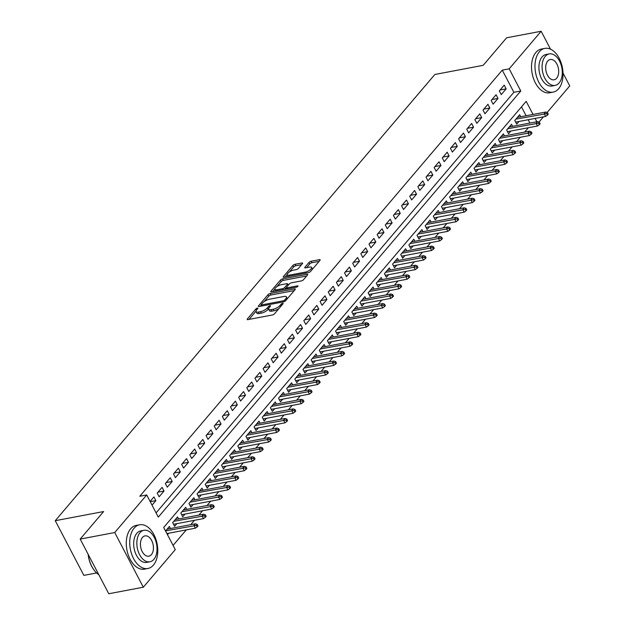 <?xml version="1.0" encoding="UTF-8"?>
<svg xmlns="http://www.w3.org/2000/svg" width="625" height="625" viewBox="0 0 625 625"><rect width="100%" height="100%" fill="white"/><g stroke="black" fill="none" stroke-linecap="round" stroke-linejoin="round"><path stroke-width="0.94" d="M257.398 308.109A1.227 0.43 -27.6 0 0 255.891 308.945L247.398 318.93A1.75 0.609 -27.6 0 0 247.203 319.484A1.75 0.609 -27.6 0 0 247.953 319.609L272.359 314.992A1.75 0.609 -27.6 0 0 274.516 313.797L283.016 303.805A1.227 0.43 -27.6 0 0 283.148 303.422A1.227 0.43 -27.6 0 0 282.625 303.328A1.227 0.43 -27.6 0 0 281.117 304.164L280.016 305.461A5.594 1.961 -27.6 0 1 273.117 309.289L271.086 309.672A5.594 1.961 -27.6 0 1 268.688 309.258A5.594 1.961 -27.6 0 1 269.305 307.484L270.398 306.195A1.227 0.43 -27.6 0 0 270.539 305.805A1.227 0.43 -27.6 0 0 270.016 305.719A1.227 0.43 -27.6 0 0 268.5 306.555L267.406 307.844A5.594 1.961 -27.6 0 1 260.508 311.68L258.469 312.062A5.594 1.961 -27.6 0 1 256.078 311.648A5.594 1.961 -27.6 0 1 256.695 309.875L257.789 308.586A1.227 0.43 -27.6 0 0 257.922 308.195A1.227 0.43 -27.6 0 0 257.398 308.109M302.414 263.688A1.75 0.609 -27.6 0 0 302.602 263.133A1.75 0.609 -27.6 0 0 301.859 263L295.008 264.297A1.75 0.609 -27.6 0 0 292.852 265.492L283.414 276.586A1.75 0.609 -27.6 0 0 283.227 277.141A1.75 0.609 -27.6 0 0 283.977 277.273L308.383 272.648A1.75 0.609 -27.6 0 0 310.539 271.453L319.977 260.359A1.75 0.609 -27.6 0 0 320.164 259.805A1.75 0.609 -27.6 0 0 319.414 259.68L311.148 261.242A1.75 0.609 -27.6 0 0 308.992 262.438L304.953 267.188A1.75 0.609 -27.6 0 0 304.758 267.742A1.75 0.609 -27.6 0 0 305.508 267.867L309.609 267.094A4.672 1.641 -27.6 0 1 311.609 267.438A4.672 1.641 -27.6 0 1 309.883 270.023A4.672 1.641 -27.6 0 1 305.336 272.117L289.266 275.164A4.672 1.641 -27.6 0 1 287.258 274.812A4.672 1.641 -27.6 0 1 288.992 272.227A4.672 1.641 -27.6 0 1 293.539 270.133L296.219 269.625A1.75 0.609 -27.6 0 0 298.375 268.43L302.414 263.688M533.031 114.445L526.18 101.344L163.695 527.461L175.281 549.625L143.312 587.211L108.773 593.75L80.188 539.078L103.609 511.547L55.258 520.703L434.852 74.477L483.203 65.32L506.625 37.789L541.156 31.25L550.531 49.18M80.188 539.078L114.727 532.539L146.703 494.953L158.289 517.117L520.773 91L509.188 68.836L541.156 31.25M156.086 512.898L513.867 92.305L502.281 70.141L139.797 496.258L146.703 494.953M502.281 70.141L509.188 68.836M270.141 293.531A1.75 0.609 -27.6 0 0 267.984 294.727L258.555 305.82A1.75 0.609 -27.6 0 0 258.359 306.367A1.75 0.609 -27.6 0 0 259.109 306.5L283.516 301.875A1.75 0.609 -27.6 0 0 285.672 300.68L295.109 289.594A1.75 0.609 -27.6 0 0 295.297 289.039A1.75 0.609 -27.6 0 0 294.547 288.906L270.141 293.531L270.914 295.008A1.75 0.609 -27.6 0 0 268.758 296.203L264.227 301.531M270.984 291.203L280.422 280.109A1.75 0.609 -27.6 0 1 282.578 278.914L306.984 274.289A1.75 0.609 -27.6 0 1 307.734 274.422A1.75 0.609 -27.6 0 1 307.539 274.977L303.5 279.719A1.75 0.609 -27.6 0 1 301.344 280.922L291.445 282.797A1.75 0.609 -27.6 0 0 289.289 283.992L286.617 287.141A1.75 0.609 -27.6 0 0 286.422 287.688A1.75 0.609 -27.6 0 0 287.172 287.82L297.477 285.867A1.227 0.43 -27.6 0 1 298 285.961A1.227 0.43 -27.6 0 1 297.547 286.641A1.227 0.43 -27.6 0 1 296.359 287.188L271.539 291.883A1.75 0.609 -27.6 0 1 270.789 291.758A1.75 0.609 -27.6 0 1 270.984 291.203L271.359 291.914M520.734 116.773L519.664 114.719L514.781 120.461L516.711 124.156L518.992 121.469M512.594 126.344L511.516 124.297L506.633 130.039L508.562 133.734L510.852 131.047M504.445 135.922L503.375 133.867L498.484 139.617L500.414 143.305L502.703 140.617M496.297 145.5L495.227 143.445L490.344 149.188L492.273 152.883L494.562 150.195M488.156 155.07L487.086 153.023L482.195 158.766L484.125 162.461L486.414 159.773M480.008 164.648L478.938 162.594L474.047 168.344L475.977 172.039L478.266 169.344M471.867 174.227L470.789 172.172L465.906 177.914L467.836 181.609L470.125 178.922M463.719 183.797L462.648 181.75L457.758 187.492L459.688 191.188L461.977 188.5M455.57 193.375L454.5 191.32L449.609 197.07L451.539 200.766L453.828 198.07M447.43 202.953L446.352 200.898L441.469 206.641L443.398 210.336L445.688 207.648M439.281 212.523L438.211 210.477L433.32 216.219L435.25 219.914L437.539 217.227M431.133 222.102L430.062 220.047L425.172 225.797L427.109 229.492L429.391 226.805M422.992 231.68L421.914 229.625L417.031 235.367L418.961 239.062L421.25 236.375M414.844 241.25L413.773 239.203L408.883 244.945L410.812 248.641L413.102 245.953M406.695 250.828L405.625 248.773L400.734 254.523L402.672 258.219L404.953 255.531M398.555 260.406L397.477 258.352L392.594 264.102L394.523 267.789L396.812 265.102M390.406 269.977L389.336 267.93L384.445 273.672L386.375 277.367L388.664 274.68M382.258 279.555L381.188 277.5L376.297 283.25L378.234 286.945L380.516 284.258M374.117 289.133L373.039 287.078L368.156 292.828L370.086 296.516L372.375 293.828M365.969 298.711L364.898 296.656L360.008 302.398L361.938 306.094L364.227 303.406M357.82 308.281L356.75 306.234L351.859 311.977L353.797 315.672L356.078 312.984M349.68 317.859L348.602 315.805L343.719 321.555L345.648 325.242L347.938 322.555M341.531 327.438L340.461 325.383L335.57 331.125L337.5 334.82L339.789 332.133M333.383 337.008L332.312 334.961L327.422 340.703L329.359 344.398L331.641 341.711M325.242 346.586L324.164 344.531L319.281 350.281L321.211 353.977L323.5 351.281M317.094 356.164L316.023 354.109L311.133 359.852L313.062 363.547L315.352 360.859M308.945 365.734L307.875 363.688L302.984 369.43L304.922 373.125L307.203 370.438M300.805 375.312L299.727 373.258L294.844 379.008L296.773 382.703L299.062 380.008M292.656 384.891L291.586 382.836L286.695 388.578L288.625 392.273L290.914 389.586M284.508 394.461L283.438 392.414L278.547 398.156L280.484 401.852L282.766 399.164M276.367 404.039L275.289 401.984L270.406 407.734L272.336 411.43L274.625 408.742M268.219 413.617L267.148 411.562L262.258 417.305L264.188 421L266.477 418.313M260.07 423.187L259 421.141L254.109 426.883L256.047 430.578L258.328 427.891M251.93 432.766L250.852 430.711L245.969 436.461L247.898 440.156L250.188 437.469M243.781 442.344L242.711 440.289L237.82 446.039L239.75 449.727L242.039 447.039M235.633 451.914L234.562 449.867L229.672 455.609L231.609 459.305L233.891 456.617M227.492 461.492L226.414 459.445L221.531 465.188L223.461 468.883L225.75 466.195M219.344 471.07L218.273 469.016L213.383 474.766L215.313 478.453L217.602 475.766M211.195 480.648L210.125 478.594L205.234 484.336L207.172 488.031L209.453 485.344M203.055 490.219L201.977 488.172L197.094 493.914L199.023 497.609L201.312 494.922M194.906 499.797L193.836 497.742L188.945 503.492L190.875 507.188L193.164 504.492M186.758 509.375L185.688 507.32L180.805 513.062L182.734 516.758L185.016 514.07M178.617 518.945L177.539 516.898L172.656 522.641L174.586 526.336L176.875 523.648M152.023 505.141L155.875 500.609L153.945 496.922L150.094 501.445M162.094 487.344L157.203 493.086L159.133 496.781L164.023 491.039L162.094 487.344M170.242 477.766L165.352 483.516L167.281 487.203L172.172 481.461L170.242 477.766M178.383 468.188L173.5 473.938L175.43 477.633L180.312 471.883L178.383 468.188M186.531 458.617L181.641 464.359L183.57 468.055L188.461 462.312L186.531 458.617M194.68 449.039L189.789 454.789L191.719 458.477L196.609 452.734L194.68 449.039M202.82 439.461L197.938 445.211L199.867 448.906L204.75 443.156L202.82 439.461M210.969 429.891L206.078 435.633L208.008 439.328L212.898 433.586L210.969 429.891M219.109 420.312L214.227 426.055L216.156 429.75L221.047 424.008L219.109 420.312M227.258 410.734L222.375 416.484L224.305 420.18L229.188 414.43L227.258 410.734M235.406 401.164L230.516 406.906L232.445 410.602L237.336 404.859L235.406 401.164M243.547 391.586L238.664 397.328L240.594 401.023L245.484 395.281L243.547 391.586M251.695 382.008L246.812 387.758L248.742 391.453L253.625 385.703L251.695 382.008M259.844 372.438L254.953 378.18L256.883 381.875L261.773 376.125L259.844 372.438M267.984 362.859L263.102 368.602L265.031 372.297L269.922 366.555L267.984 362.859M276.133 353.281L271.25 359.031L273.18 362.727L278.062 356.977L276.133 353.281M284.281 343.711L279.391 349.453L281.32 353.148L286.211 347.398L284.281 343.711M292.422 334.133L287.539 339.875L289.469 343.57L294.359 337.828L292.422 334.133M300.57 324.555L295.68 330.305L297.617 333.992L302.5 328.25L300.57 324.555M308.719 314.984L303.828 320.727L305.758 324.422L310.648 318.672L308.719 314.984M316.859 305.406L311.977 311.148L313.906 314.844L318.797 309.102L316.859 305.406M325.008 295.828L320.117 301.578L322.055 305.266L326.938 299.523L325.008 295.828M333.156 286.25L328.266 292L330.195 295.695L335.086 289.945L333.156 286.25M341.297 276.68L336.414 282.422L338.344 286.117L343.234 280.375L341.297 276.68M349.445 267.102L344.555 272.852L346.492 276.539L351.375 270.797L349.445 267.102M357.594 257.523L352.703 263.273L354.633 266.969L359.523 261.219L357.594 257.523M365.734 247.953L360.852 253.695L362.781 257.391L367.672 251.648L365.734 247.953M373.883 238.375L368.992 244.117L370.93 247.812L375.812 242.07L373.883 238.375M382.031 228.797L377.141 234.547L379.07 238.242L383.961 232.492L382.031 228.797M390.172 219.227L385.289 224.969L387.219 228.664L392.109 222.922L390.172 219.227M398.32 209.648L393.43 215.391L395.367 219.086L400.25 213.344L398.32 209.648M406.469 200.07L401.578 205.82L403.508 209.516L408.398 203.766L406.469 200.07M414.609 190.5L409.727 196.242L411.656 199.938L416.547 194.188L414.609 190.5M422.758 180.922L417.867 186.664L419.805 190.359L424.688 184.617L422.758 180.922M430.906 171.344L426.016 177.094L427.945 180.789L432.836 175.039L430.906 171.344M439.047 161.773L434.164 167.516L436.094 171.211L440.977 165.461L439.047 161.773M447.195 152.195L442.305 157.938L444.242 161.633L449.125 155.891L447.195 152.195M455.344 142.617L450.453 148.367L452.383 152.055L457.273 146.312L455.344 142.617M463.484 133.047L458.602 138.789L460.531 142.484L465.414 136.734L463.484 133.047M471.633 123.469L466.742 129.211L468.68 132.906L473.562 127.164L471.633 123.469M479.781 113.891L474.891 119.641L476.82 123.328L481.711 117.586L479.781 113.891M487.922 104.313L483.039 110.062L484.969 113.758L489.852 108.008L487.922 104.313M496.07 94.742L491.18 100.484L493.117 104.18L498 98.438L496.07 94.742M501.258 94.602L506.148 88.859L504.219 85.164L499.328 90.906L501.258 94.602M173.078 545.406L186.266 529.898M190.695 524.695L194.414 520.328M198.844 515.117L202.562 510.75M206.992 505.539L210.703 501.172M215.133 495.969L218.852 491.602M223.281 486.391L227 482.023M231.43 476.813L235.141 472.445M239.57 467.234L243.289 462.867M247.719 457.664L251.43 453.297M255.867 448.086L259.578 443.719M264.008 438.508L267.727 434.141M272.156 428.938L275.867 424.57M280.305 419.359L284.016 414.992M288.445 409.781L292.164 405.414M296.594 400.211L300.305 395.844M304.742 390.633L308.453 386.266M312.883 381.055L316.602 376.688M321.031 371.484L324.742 367.117M329.18 361.906L332.891 357.539M337.32 352.328L341.039 347.961M345.469 342.758L349.18 338.391M353.609 333.18L357.328 328.812M361.758 323.602L365.477 319.234M369.906 314.031L373.617 309.656M378.047 304.453L381.766 300.086M386.195 294.875L389.914 290.508M394.344 285.297L398.055 280.93M402.484 275.727L406.203 271.359M410.633 266.148L414.352 261.781M418.781 256.57L422.492 252.203M426.922 247L430.641 242.633M435.07 237.422L438.789 233.055M443.219 227.844L446.93 223.477M451.359 218.273L455.078 213.906M459.508 208.695L463.227 204.328M467.656 199.117L471.367 194.75M475.797 189.547L479.516 185.18M483.945 179.969L487.664 175.602M492.094 170.391L495.805 166.023M500.234 160.82L503.953 156.453M508.383 151.242L512.102 146.875M516.531 141.664L520.242 137.297M524.672 132.094L528.391 127.719M529.945 123.063L528.203 119.727M526.125 115.75L521.484 106.867M167.477 534.695L168.727 533.219M170.469 528.523L169.398 526.469L165.547 531M55.258 520.703L83.844 575.375L96.625 572.953M143.312 587.211L114.727 532.539M563.016 73.062L569.742 85.922L547.102 112.531M543.445 116.836L538.961 122.109M536.852 121.75L535.109 118.414M513.867 92.305L520.773 91M155.875 500.609L150.219 501.688M164.023 491.039L157.977 492.18M172.172 481.461L166.125 482.609M180.312 471.883L174.266 473.031M188.461 462.312L182.414 463.453M196.609 452.734L190.562 453.883M204.75 443.156L198.703 444.305M212.898 433.586L206.852 434.727M221.047 424.008L215 425.156M229.188 414.43L223.141 415.578M237.336 404.859L231.289 406M245.484 395.281L239.43 396.422M253.625 385.703L247.578 386.852M261.773 376.125L255.727 377.273M269.922 366.555L263.867 367.695M278.062 356.977L272.016 358.125M286.211 347.398L280.164 348.547M294.359 337.828L288.305 338.969M302.5 328.25L296.453 329.398M310.648 318.672L304.602 319.82M318.797 309.102L312.742 310.242M326.938 299.523L320.891 300.672M335.086 289.945L329.039 291.094M343.234 280.375L337.18 281.516M351.375 270.797L345.328 271.945M359.523 261.219L353.477 262.367M367.672 251.648L361.617 252.789M375.812 242.07L369.766 243.219M383.961 232.492L377.914 233.641M392.109 222.922L386.055 224.062M400.25 213.344L394.203 214.484M408.398 203.766L402.352 204.914M416.547 194.188L410.492 195.336M424.688 184.617L418.641 185.758M432.836 175.039L426.789 176.188M440.977 165.461L434.93 166.609M449.125 155.891L443.078 157.031M457.273 146.312L451.227 147.461M465.414 136.734L459.367 137.883M473.562 127.164L467.516 128.305M481.711 117.586L475.664 118.734M489.852 108.008L483.805 109.156M498 98.438L491.953 99.578M506.148 88.859L500.102 90.008M256.078 311.648L256.852 313.125A5.594 1.961 -27.6 0 0 259.242 313.539L258.469 312.062M268.609 308.82L268.18 309.328A5.594 1.961 -27.6 0 1 261.281 313.156L259.242 313.539M268.688 309.258L269.461 310.734A5.594 1.961 -27.6 0 0 271.859 311.148L271.086 309.672M279.055 308.461A5.594 1.961 -27.6 0 1 273.891 310.766L271.859 311.148M256 311.203L249.016 319.414M294.258 290.586L270.914 295.008M261.289 304.984L260.172 306.297M261.328 304.422A1.227 0.43 -27.6 0 0 261.195 304.812A1.227 0.43 -27.6 0 0 261.719 304.906L283.141 300.844A1.227 0.43 -27.6 0 0 284.656 300.008L285.812 298.641A5.594 1.961 -27.6 0 0 286.43 296.875A5.594 1.961 -27.6 0 0 284.031 296.461L269.383 299.234A5.594 1.961 -27.6 0 0 262.492 303.062L261.328 304.422M287.281 298.789A5.594 1.961 -27.6 0 0 287.203 298.352L286.43 296.875M272.602 291.688L274.828 289.07M276.898 286.641L281.195 281.586L280.422 280.109M306.695 275.969L283.344 280.391A1.75 0.609 -27.6 0 0 281.195 281.586M281.172 284.742A4.672 1.641 -27.6 0 0 276.625 286.836A4.672 1.641 -27.6 0 0 274.891 289.422A4.672 1.641 -27.6 0 0 276.898 289.766L282.562 288.695A1.75 0.609 -27.6 0 0 284.719 287.5L287.391 284.352A1.75 0.609 -27.6 0 0 287.586 283.797A1.75 0.609 -27.6 0 0 286.836 283.664L281.172 284.742M274.891 289.422L275.664 290.898A4.672 1.641 -27.6 0 0 275.812 291.078M285.133 289.312A1.75 0.609 -27.6 0 0 285.484 288.977L284.719 287.5M286.484 287.805L285.484 288.977M287.258 274.812L288.031 276.289A4.672 1.641 -27.6 0 0 288.18 276.477M312.453 269.195A4.672 1.641 -27.6 0 0 312.383 268.922L311.609 267.438M319.125 261.352L311.914 262.719A1.75 0.609 -27.6 0 0 309.758 263.914L306.57 267.664M301.562 264.68L295.781 265.773A1.75 0.609 -27.6 0 0 293.625 266.977L289.398 271.938M287.188 274.539L285.039 277.07M197.188 526.859L198 525.906L197.227 524.43L196.414 525.383L197.188 526.859L195.375 528.18L193.984 525.516L195.445 523.789L167.109 529.156M196.414 525.383L165.641 530.883M195.375 528.18L166.891 533.57M195.445 523.789L197.227 524.43M94.117 570.141A21.719 13.32 -100.7 0 1 94.008 569.992A21.719 13.32 -100.7 0 1 88.109 554.219M88.227 554.445A22.25 13.648 79.3 0 0 94.234 570.289A22.25 13.648 79.3 0 0 98.797 574.672M134.094 528.172A22.25 13.648 79.3 0 0 131.641 554.086A22.25 13.648 79.3 0 0 147.891 568.5A22.25 13.648 79.3 0 0 153.406 565.109A22.25 13.648 79.3 0 0 155.867 539.188A22.25 13.648 79.3 0 0 139.609 524.773A22.25 13.648 79.3 0 0 134.094 528.172M139.609 524.773L136.156 525.43A22.25 13.648 79.3 0 0 130.641 528.82A22.25 13.648 79.3 0 0 128.188 554.742A22.25 13.648 79.3 0 0 144.438 569.156L147.891 568.5M149.914 561.781L146.734 562.383A16.023 9.828 -100.7 0 1 135.031 552A16.023 9.828 -100.7 0 1 136.805 533.344A16.023 9.828 -100.7 0 1 140.773 530.898L143.953 530.297A16.023 9.828 79.3 0 0 139.977 532.742A16.023 9.828 79.3 0 0 138.211 551.398A16.023 9.828 79.3 0 0 149.914 561.781A16.023 9.828 79.3 0 0 153.883 559.336A16.023 9.828 79.3 0 0 155.656 540.672A16.023 9.828 79.3 0 0 143.953 530.297M151.414 554.609A10.328 6.328 79.3 0 0 152.555 542.578A10.328 6.328 79.3 0 0 145.008 535.891A10.328 6.328 79.3 0 0 142.453 537.469A10.328 6.328 79.3 0 0 141.312 549.492A10.328 6.328 79.3 0 0 148.852 556.18A10.328 6.328 79.3 0 0 151.414 554.609M539.352 51.781A22.25 13.648 79.3 0 0 536.891 77.703A22.25 13.648 79.3 0 0 553.148 92.109A22.25 13.648 79.3 0 0 558.664 88.719A22.25 13.648 79.3 0 0 561.117 62.797A22.25 13.648 79.3 0 0 544.867 48.391A22.25 13.648 79.3 0 0 539.352 51.781M544.867 48.391L541.414 49.039A22.25 13.648 79.3 0 0 535.898 52.43A22.25 13.648 79.3 0 0 533.438 78.352A22.25 13.648 79.3 0 0 549.695 92.766L553.148 92.109M555.164 85.391L551.984 85.992A16.023 9.828 -100.7 0 1 540.281 75.617A16.023 9.828 -100.7 0 1 542.055 56.953A16.023 9.828 -100.7 0 1 546.023 54.508L549.203 53.906A16.023 9.828 79.3 0 0 545.234 56.352A16.023 9.828 79.3 0 0 543.461 75.016A16.023 9.828 79.3 0 0 555.164 85.391A16.023 9.828 79.3 0 0 559.133 82.945A16.023 9.828 79.3 0 0 560.906 64.281A16.023 9.828 79.3 0 0 549.203 53.906M556.664 78.219A10.328 6.328 79.3 0 0 557.805 66.188A10.328 6.328 79.3 0 0 550.266 59.5A10.328 6.328 79.3 0 0 547.703 61.078A10.328 6.328 79.3 0 0 546.562 73.102A10.328 6.328 79.3 0 0 554.102 79.789A10.328 6.328 79.3 0 0 556.664 78.219M205.328 517.289L206.148 516.328L205.375 514.852L204.562 515.805L205.328 517.289L203.516 518.602L202.125 515.938L203.594 514.219L175.258 519.586M204.562 515.805L173.789 521.305M203.516 518.602L173.516 524.281M203.594 514.219L205.375 514.852M213.477 507.711L214.289 506.75L213.516 505.273L212.703 506.234L213.477 507.711L211.664 509.023L210.273 506.367L211.742 504.641L183.398 510.008M212.703 506.234L181.938 511.734M211.664 509.023L181.656 514.711M211.742 504.641L213.516 505.273M221.625 498.133L222.438 497.18L221.664 495.703L220.852 496.656L221.625 498.133L219.812 499.445L218.422 496.789L219.883 495.062L191.547 500.43M220.852 496.656L190.078 502.156M219.812 499.445L189.805 505.133M219.883 495.062L221.664 495.703M229.766 488.562L230.586 487.602L229.813 486.125L229 487.078L229.766 488.562L227.953 489.875L226.562 487.211L228.031 485.492L199.695 490.859M229 487.078L198.227 492.578M227.953 489.875L197.953 495.555M228.031 485.492L229.813 486.125M237.914 478.984L238.727 478.023L237.953 476.547L237.141 477.508L237.914 478.984L236.102 480.297L234.711 477.641L236.18 475.914L207.836 481.281M237.141 477.508L206.375 483.008M236.102 480.297L206.094 485.977M236.18 475.914L237.953 476.547M246.062 469.406L246.875 468.453L246.102 466.969L245.289 467.93L246.062 469.406L244.25 470.719L242.859 468.062L244.32 466.336L215.984 471.703M245.289 467.93L214.516 473.43M244.25 470.719L214.242 476.406M244.32 466.336L246.102 466.969M254.203 459.828L255.023 458.875L254.25 457.398L253.43 458.352L254.203 459.828L252.391 461.148L251 458.484L252.469 456.766L224.133 462.133M253.43 458.352L222.664 463.852M252.391 461.148L222.391 466.828M252.469 456.766L254.25 457.398M262.352 450.258L263.164 449.297L262.391 447.82L261.578 448.781L262.352 450.258L260.539 451.57L259.148 448.914L260.617 447.188L232.273 452.555M261.578 448.781L230.812 454.281M260.539 451.57L230.531 457.25M260.617 447.188L262.391 447.82M270.5 440.68L271.312 439.727L270.539 438.242L269.727 439.203L270.5 440.68L268.688 441.992L267.297 439.336L268.758 437.609L240.422 442.977M269.727 439.203L238.953 444.703M268.688 441.992L238.68 447.68M268.758 437.609L270.539 438.242M278.641 431.102L279.461 430.148L278.688 428.672L277.867 429.625L278.641 431.102L276.828 432.422L275.438 429.758L276.906 428.039L248.57 433.406M277.867 429.625L247.102 435.125M276.828 432.422L246.828 438.102M276.906 428.039L278.688 428.672M286.789 421.531L287.602 420.57L286.828 419.094L286.016 420.055L286.789 421.531L284.977 422.844L283.586 420.188L285.055 418.461L256.711 423.828M286.016 420.055L255.25 425.555M284.977 422.844L254.969 428.523M285.055 418.461L286.828 419.094M294.938 411.953L295.75 410.992L294.977 409.516L294.164 410.477L294.938 411.953L293.125 413.266L291.734 410.609L293.195 408.883L264.859 414.25M294.164 410.477L263.391 415.977M293.125 413.266L263.117 418.953M293.195 408.883L294.977 409.516M303.078 402.375L303.898 401.422L303.125 399.945L302.305 400.898L303.078 402.375L301.266 403.695L299.875 401.031L301.344 399.312L273.008 404.68M302.305 400.898L271.539 406.398M301.266 403.695L271.266 409.375M301.344 399.312L303.125 399.945M311.227 392.805L312.039 391.844L311.266 390.367L310.453 391.328L311.227 392.805L309.414 394.117L308.023 391.453L309.492 389.734L281.148 395.102M310.453 391.328L279.688 396.82M309.414 394.117L279.406 399.797M309.492 389.734L311.266 390.367M319.375 383.227L320.188 382.266L319.414 380.789L318.602 381.75L319.375 383.227L317.562 384.539L316.172 381.883L317.633 380.156L289.297 385.523M318.602 381.75L287.828 387.25M317.562 384.539L287.555 390.227M317.633 380.156L319.414 380.789M327.516 373.648L328.336 372.695L327.562 371.219L326.742 372.172L327.516 373.648L325.703 374.969L324.312 372.305L325.781 370.578L297.445 375.945M326.742 372.172L295.977 377.672M325.703 374.969L295.703 380.648M325.781 370.578L327.562 371.219M335.664 364.078L336.477 363.117L335.703 361.641L334.891 362.602L335.664 364.078L333.852 365.391L332.461 362.727L333.93 361.008L305.586 366.375M334.891 362.602L304.125 368.094M333.852 365.391L303.844 371.07M333.93 361.008L335.703 361.641M343.812 354.5L344.625 353.539L343.852 352.062L343.039 353.023L343.812 354.5L342 355.812L340.609 353.156L342.07 351.43L313.734 356.797M343.039 353.023L312.266 358.523M342 355.812L311.992 361.5M342.07 351.43L343.852 352.062M351.953 344.922L352.773 343.969L352 342.492L351.18 343.445L351.953 344.922L350.141 346.234L348.75 343.578L350.219 341.852L321.883 347.219M351.18 343.445L320.414 348.945M350.141 346.234L320.141 351.922M350.219 341.852L352 342.492M360.102 335.352L360.914 334.391L360.141 332.914L359.328 333.867L360.102 335.352L358.289 336.664L356.898 334L358.367 332.281L330.023 337.648M359.328 333.867L328.562 339.367M358.289 336.664L328.281 342.344M358.367 332.281L360.141 332.914M368.25 325.773L369.062 324.812L368.289 323.336L367.477 324.297L368.25 325.773L366.438 327.086L365.047 324.43L366.508 322.703L338.172 328.07M367.477 324.297L336.703 329.797M366.438 327.086L336.43 332.773M366.508 322.703L368.289 323.336M376.391 316.195L377.211 315.242L376.438 313.766L375.617 314.719L376.391 316.195L374.578 317.508L373.188 314.852L374.656 313.125L346.32 318.492M375.617 314.719L344.852 320.219M374.578 317.508L344.578 323.195M374.656 313.125L376.438 313.766M384.539 306.625L385.352 305.664L384.578 304.188L383.766 305.141L384.539 306.625L382.727 307.938L381.336 305.273L382.805 303.555L354.461 308.922M383.766 305.141L353 310.641M382.727 307.938L352.719 313.617M382.805 303.555L384.578 304.188M392.688 297.047L393.5 296.086L392.727 294.609L391.914 295.57L392.688 297.047L390.875 298.359L389.484 295.703L390.945 293.977L362.609 299.344M391.914 295.57L361.141 301.07M390.875 298.359L360.867 304.039M390.945 293.977L392.727 294.609M400.828 287.469L401.648 286.516L400.875 285.031L400.055 285.992L400.828 287.469L399.016 288.781L397.625 286.125L399.094 284.398L370.758 289.766M400.055 285.992L369.289 291.492M399.016 288.781L369.016 294.469M399.094 284.398L400.875 285.031M408.977 277.891L409.789 276.938L409.016 275.461L408.203 276.414L408.977 277.891L407.164 279.211L405.773 276.547L407.242 274.828L378.898 280.195M408.203 276.414L377.438 281.914M407.164 279.211L377.156 284.891M407.242 274.828L409.016 275.461M417.125 268.32L417.938 267.359L417.164 265.883L416.352 266.844L417.125 268.32L415.312 269.633L413.922 266.977L415.383 265.25L387.047 270.617M416.352 266.844L385.578 272.344M415.312 269.633L385.305 275.312M415.383 265.25L417.164 265.883M425.266 258.742L426.078 257.789L425.312 256.305L424.492 257.266L425.266 258.742L423.453 260.055L422.062 257.398L423.531 255.672L395.195 261.039M424.492 257.266L393.727 262.766M423.453 260.055L393.453 265.742M423.531 255.672L425.312 256.305M433.414 249.164L434.227 248.211L433.453 246.734L432.641 247.688L433.414 249.164L431.602 250.484L430.211 247.82L431.68 246.102L403.336 251.469M432.641 247.688L401.875 253.188M431.602 250.484L401.594 256.164M431.68 246.102L433.453 246.734M441.563 239.594L442.375 238.633L441.602 237.156L440.789 238.117L441.563 239.594L439.742 240.906L438.359 238.25L439.82 236.523L411.484 241.891M440.789 238.117L410.016 243.617M439.742 240.906L409.742 246.586M439.82 236.523L441.602 237.156M449.703 230.016L450.516 229.055L449.75 227.578L448.93 228.539L449.703 230.016L447.891 231.328L446.5 228.672L447.969 226.945L419.633 232.312M448.93 228.539L418.164 234.039M447.891 231.328L417.891 237.016M447.969 226.945L449.75 227.578M457.852 220.438L458.664 219.484L457.891 218.008L457.078 218.961L457.852 220.438L456.039 221.758L454.648 219.094L456.117 217.375L427.773 222.742M457.078 218.961L426.305 224.461M456.039 221.758L426.031 227.438M456.117 217.375L457.891 218.008M466 210.867L466.812 209.906L466.039 208.43L465.227 209.391L466 210.867L464.18 212.18L462.789 209.516L464.258 207.797L435.922 213.164M465.227 209.391L434.453 214.883M464.18 212.18L434.18 217.859M464.258 207.797L466.039 208.43M474.141 201.289L474.953 200.328L474.188 198.852L473.367 199.812L474.141 201.289L472.328 202.602L470.937 199.945L472.406 198.219L444.062 203.586M473.367 199.812L442.602 205.312M472.328 202.602L442.328 208.289M472.406 198.219L474.188 198.852M482.289 191.711L483.102 190.758L482.328 189.281L481.516 190.234L482.289 191.711L480.477 193.031L479.086 190.367L480.547 188.641L452.211 194.008M481.516 190.234L450.742 195.734M480.477 193.031L450.469 198.711M480.547 188.641L482.328 189.281M490.43 182.141L491.25 181.18L490.477 179.703L489.664 180.656L490.43 182.141L488.617 183.453L487.227 180.789L488.695 179.07L460.359 184.438M489.664 180.656L458.891 186.156M488.617 183.453L458.617 189.133M488.695 179.07L490.477 179.703M498.578 172.562L499.391 171.602L498.625 170.125L497.805 171.086L498.578 172.562L496.766 173.875L495.375 171.219L496.844 169.492L468.5 174.859M497.805 171.086L467.039 176.586M496.766 173.875L466.758 179.562M496.844 169.492L498.625 170.125M506.727 162.984L507.539 162.031L506.766 160.555L505.953 161.508L506.727 162.984L504.914 164.297L503.523 161.641L504.984 159.914L476.648 165.281M505.953 161.508L475.18 167.008M504.914 164.297L474.906 169.984M504.984 159.914L506.766 160.555M514.867 153.414L515.688 152.453L514.914 150.977L514.102 151.93L514.867 153.414L513.055 154.727L511.664 152.062L513.133 150.344L484.797 155.711M514.102 151.93L483.328 157.43M513.055 154.727L483.055 160.406M513.133 150.344L514.914 150.977M523.016 143.836L523.828 142.875L523.062 141.398L522.242 142.359L523.016 143.836L521.203 145.148L519.812 142.492L521.281 140.766L492.938 146.133M522.242 142.359L491.477 147.859M521.203 145.148L491.195 150.836M521.281 140.766L523.062 141.398M531.164 134.258L531.977 133.305L531.203 131.828L530.391 132.781L531.164 134.258L529.352 135.57L527.961 132.914L529.422 131.188L501.086 136.555M530.391 132.781L499.617 138.281M529.352 135.57L499.344 141.258M529.422 131.188L531.203 131.828M539.305 124.688L540.125 123.727L539.352 122.25L538.539 123.203L539.305 124.688L537.492 126L536.102 123.336L537.57 121.617L509.234 126.984M538.539 123.203L507.766 128.703M537.492 126L507.492 131.68M537.57 121.617L539.352 122.25M547.453 115.109L548.266 114.148L547.492 112.672L546.68 113.633L547.453 115.109L545.641 116.422L544.25 113.766L545.719 112.039L517.375 117.406M546.68 113.633L515.914 119.133M545.641 116.422L515.633 122.102M545.719 112.039L547.492 112.672M256.5 310.109L255.891 308.945M281.719 305.328L281.117 304.164M269.117 307.719L268.5 306.555M261.281 313.156L260.508 311.68M268.18 309.328L267.406 307.844M273.891 310.766L273.117 309.289M280.625 306.617L280.016 305.461M247.766 319.641L247.398 318.93M294.984 289.734L294.547 288.906M258.922 306.531L258.555 305.82M268.758 296.203L267.984 294.727M262.242 305.906L261.719 304.906M283.664 301.844L283.141 300.844M285.219 301.094L284.656 300.008M286.422 299.805L285.812 298.641M283.344 280.391L282.578 278.914M307.414 275.117L306.984 274.289M287.695 288.828L287.172 287.82M297.773 286.445L297.477 285.867M277.422 290.773L276.898 289.766M283.086 289.695L282.562 288.695M288 285.508L287.391 284.352M289.789 276.172L289.266 275.164M305.859 273.125L305.336 272.117M305.32 267.898L304.953 267.188M309.758 263.914L308.992 262.438M311.914 262.719L311.148 261.242M319.852 260.508L319.414 259.68M283.789 277.297L283.414 276.586M293.625 266.977L292.852 265.492M295.781 265.773L295.008 264.297M302.289 263.828L301.859 263M261.812 305.992L261.195 304.812M287.078 288.945L286.422 287.688M288.297 285.156L287.586 283.797"/></g></svg>
